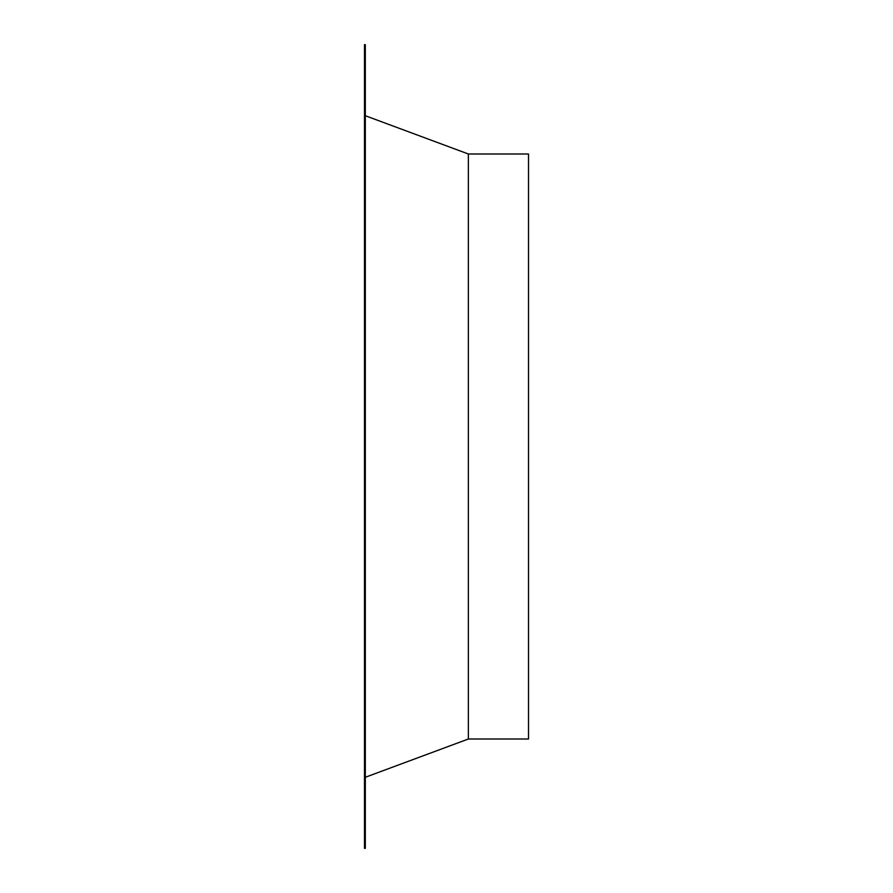 <?xml version="1.0" encoding="UTF-8"?>
<svg xmlns="http://www.w3.org/2000/svg" width="893" height="893" viewBox="0 0 893 893"><rect width="100%" height="100%" fill="white"/><g stroke="black" fill="none" stroke-linecap="round" stroke-linejoin="round"><path stroke-width="1.34" d="M364.489 50.12L364.489 44.65L365.315 44.65L365.315 50.12L364.489 50.12L364.489 842.88L365.315 842.88L365.315 848.35L364.489 848.35L364.489 842.88M365.315 50.12L365.315 842.88M365.315 777.278L468.367 739.002L468.367 153.998L365.315 115.722M468.367 153.998L528.511 153.998L528.511 739.002L468.367 739.002"/></g></svg>
